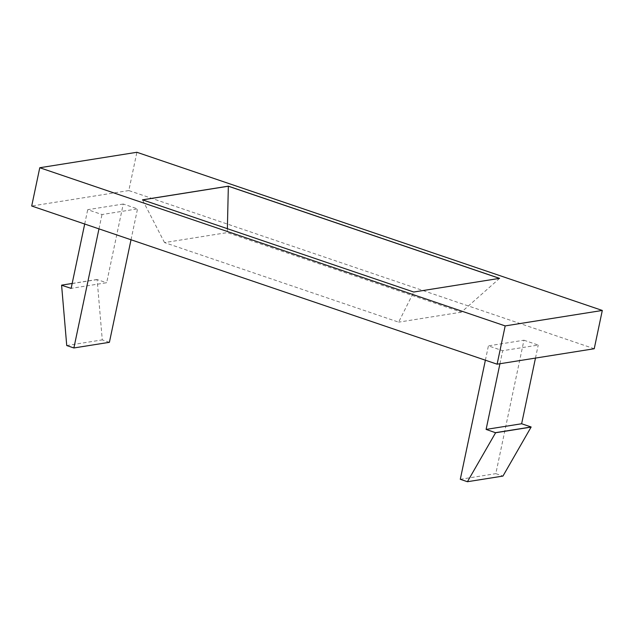<?xml version="1.0" encoding="UTF-8"?>
<svg xmlns="http://www.w3.org/2000/svg" width="634" height="634" viewBox="0 0 634 634"><rect width="100%" height="100%" fill="white"/><g stroke="black" fill="none" stroke-linecap="round" stroke-linejoin="round"><path stroke-width="0.48" stroke-dasharray="3.17 2.38" d="M594.232 348.74L128.821 190.557L136.889 152.279M128.821 190.557L31.7 206.01M123.25 204.029L87.714 209.68L101.995 214.538L137.523 208.879L123.25 204.029L106.663 282.724L71.135 288.375M499.592 278.358L461.401 312.166L227.289 232.599L164.531 242.584L398.643 322.151L413.725 292.02M461.401 312.166L398.643 322.151M523.938 340.212L538.218 345.062L502.683 350.713L488.41 345.863L523.938 340.212L495.82 473.646L502.96 476.071M499.473 278.374L413.709 292.076L142.579 199.868M164.531 242.584L142.476 199.829M84.694 224.024L87.714 209.68M98.975 228.874L101.995 214.538M131.016 239.763L137.523 208.879M109.405 342.312L102.272 339.887L97.129 279.594L106.663 282.724M227.376 228.684L227.289 232.599M535.476 358.083L538.218 345.062M499.941 363.734L502.683 350.713M485.382 360.199L488.41 345.863M460.292 479.296L495.82 473.646M72.173 283.461L97.153 279.483M66.736 345.538L102.272 339.887M97.129 279.594L61.593 285.245"/><path stroke-width="0.95" d="M39.768 167.733L31.7 206.01L497.111 364.185L594.232 348.74L602.3 310.454L505.179 325.908L39.768 167.733L136.889 152.279L602.3 310.454M228.343 186.166L142.476 199.829L413.725 292.02L499.592 278.358L228.343 186.166L227.376 228.684M497.111 364.185L505.179 325.908M142.579 199.868L228.335 186.222L499.473 278.374M98.975 228.874L73.877 347.963L66.736 345.538L61.593 285.245L71.135 288.375L84.694 224.024M73.877 347.963L109.405 342.312L131.016 239.763M495.622 432.642L531.149 426.991L502.96 476.071L467.424 481.721L495.598 432.753L486.104 429.408L499.941 363.734M531.149 426.991L521.631 423.758L535.476 358.083M521.631 423.758L486.104 429.408M467.424 481.721L460.292 479.296L485.382 360.199M61.617 285.142L72.173 283.461M531.126 427.102L495.598 432.753"/></g></svg>
